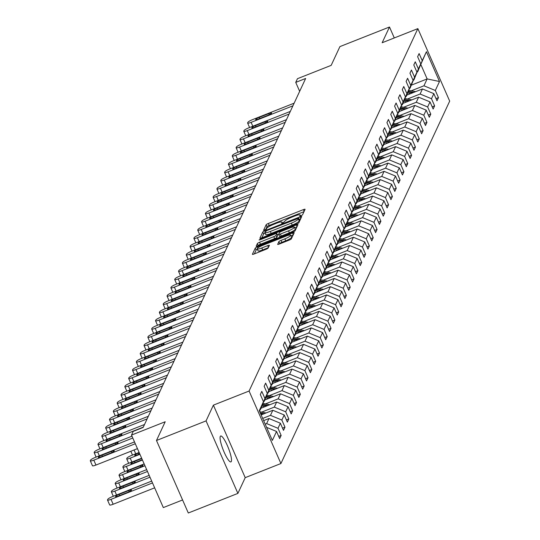 <?xml version="1.0" encoding="UTF-8"?>
<svg xmlns="http://www.w3.org/2000/svg" width="540" height="540" viewBox="0 0 540 540"><rect width="100%" height="100%" fill="white"/><g stroke="black" fill="none" stroke-linecap="round" stroke-linejoin="round"><path stroke-width="0.81" d="M300.976 215.784L302.508 214.886L305.073 209.378A2.133 0.385 -23.7 0 0 305.08 209.291A2.133 0.385 -23.7 0 0 303.365 209.628L268.326 223.486A2.133 0.385 -23.7 0 0 266.139 224.775L263.567 230.344L266.294 229.203L266.632 228.494A6.831 1.235 -23.7 0 1 273.632 224.37L276.554 223.216A6.831 1.235 -23.7 0 1 282.035 222.129A6.831 1.235 -23.7 0 1 282.008 222.406L281.671 223.182L282.872 222.946L284.735 221.333A6.831 1.235 -23.7 0 1 291.735 217.208L294.658 216.054A6.831 1.235 -23.7 0 1 300.139 214.967A6.831 1.235 -23.7 0 1 300.112 215.251L299.774 216.027L300.976 215.784M231.289 461.498A13.925 2.754 68.4 0 0 227.86 446.749A13.925 2.754 68.4 0 0 220.664 436.003A13.925 2.754 68.4 0 0 220.279 436.415A13.925 2.754 68.4 0 0 223.709 451.157A13.925 2.754 68.4 0 0 230.911 461.902A13.925 2.754 68.4 0 0 231.289 461.498M277.621 244.276A2.133 0.385 -23.7 0 0 277.614 244.364A2.133 0.385 -23.7 0 0 279.329 244.026L289.156 240.138A2.133 0.385 -23.7 0 0 291.344 238.849L294.199 232.733A2.133 0.385 -23.7 0 0 294.206 232.639A2.133 0.385 -23.7 0 0 292.491 232.983L257.452 246.841A2.133 0.385 -23.7 0 0 255.258 248.13L252.41 254.246A2.133 0.385 -23.7 0 0 252.403 254.333A2.133 0.385 -23.7 0 0 254.117 253.996L265.99 249.298A2.133 0.385 -23.7 0 0 268.178 248.009L269.399 245.39A2.133 0.385 -23.7 0 0 269.406 245.302A2.133 0.385 -23.7 0 0 267.692 245.646L261.806 247.975A5.711 1.033 -23.7 0 1 257.222 248.879A5.711 1.033 -23.7 0 1 263.095 245.201L286.166 236.075A5.711 1.033 -23.7 0 1 290.75 235.163A5.711 1.033 -23.7 0 1 284.877 238.849L281.029 240.368A2.133 0.385 -23.7 0 0 278.843 241.657L277.682 244.418M394.295 37.942L389.488 27L339.91 46.609L331.175 65.36L297.459 78.692L295.738 82.391L305.654 78.469L143.134 427.464L133.218 431.386L131.497 435.085L163.323 507.587L182.581 499.966M206.064 420.889L237.89 493.391L245.214 477.65L213.388 405.149L206.064 420.889L156.478 440.498L165.213 421.747L131.497 435.085M213.388 405.149L249.089 391.034L417.859 28.62L449.685 101.122L280.915 463.536L249.089 391.034M389.488 27L382.165 42.741L417.859 28.62M296.669 224.012A2.133 0.385 -23.7 0 0 298.856 222.723L301.705 216.607A2.133 0.385 -23.7 0 0 301.712 216.52A2.133 0.385 -23.7 0 0 299.997 216.857L264.958 230.715A2.133 0.385 -23.7 0 0 262.771 232.004L259.922 238.12A2.133 0.385 -23.7 0 0 259.909 238.214A2.133 0.385 -23.7 0 0 261.623 237.87L296.669 224.012M297.952 224.667L295.103 230.789A2.133 0.385 -23.7 0 1 292.91 232.072L257.87 245.929A2.133 0.385 -23.7 0 1 256.156 246.274A2.133 0.385 -23.7 0 1 256.169 246.186L257.384 243.567A2.133 0.385 -23.7 0 1 259.571 242.278L273.787 236.655A2.133 0.385 -23.7 0 0 275.974 235.373L276.784 233.631A2.133 0.385 -23.7 0 0 276.791 233.543A2.133 0.385 -23.7 0 0 275.076 233.881L260.28 239.733L259.079 239.976L260.618 239.011L296.244 224.924A2.133 0.385 -23.7 0 1 297.959 224.579A2.133 0.385 -23.7 0 1 297.952 224.667M237.89 493.391L188.305 513L156.478 440.498M278.707 436.401L281.151 435.436L278.006 428.288L280.368 423.218L283.507 430.367L284.985 427.201L281.846 420.046L284.209 414.976L287.348 422.125L288.819 418.959L285.68 411.804L288.043 406.735L291.182 413.89L292.66 410.717L289.521 403.569L291.884 398.5L295.022 405.648L296.494 402.482L293.355 395.327L295.718 390.258L298.856 397.413L300.334 394.24L297.196 387.092L299.551 382.023L302.697 389.171L304.169 386.006L301.03 378.851L303.392 373.781L306.531 380.936L308.009 377.764L304.864 370.609L307.226 365.539L310.365 372.695L311.843 369.522L308.704 362.374L311.067 357.305L314.206 364.453L315.677 361.287L312.538 354.132L314.901 349.063L318.04 356.218L319.518 353.045L316.379 345.897L318.735 340.828L321.881 347.976L323.352 344.81L320.213 337.655L322.576 332.586L325.715 339.741L327.193 336.569L324.054 329.413L326.41 324.344L329.549 331.499L331.027 328.327L327.888 321.179L330.25 316.109L333.389 323.257L334.861 320.092L331.722 312.937L334.085 307.868L337.223 315.023L338.702 311.85L335.563 304.702L337.925 299.632L341.064 306.781L342.536 303.615L339.397 296.46L341.759 291.391L344.898 298.546L346.376 295.373L343.238 288.218L345.593 283.149L348.739 290.304L350.21 287.132L347.072 279.983L349.434 274.914L352.573 282.062L354.051 278.897L350.906 271.742L353.268 266.672L356.407 273.827L357.885 270.655L354.746 263.507L357.109 258.437L360.248 265.586L361.719 262.42L358.58 255.265L360.943 250.196L364.082 257.351L365.56 254.178L362.421 247.03L364.784 241.954L367.922 249.109L369.394 245.943L366.255 238.788L368.618 233.719L371.756 240.867L373.235 237.701L370.096 230.546L372.452 225.477L375.59 232.632L377.069 229.46L373.93 222.311L376.292 217.242L379.431 224.39L380.909 221.225L377.764 214.07L380.126 209L383.265 216.155L384.743 212.983L381.605 205.835L383.967 200.759L387.106 207.913L388.577 204.748L385.439 197.593L387.801 192.524L390.94 199.672L392.418 196.506L389.279 189.351L391.635 184.282L394.781 191.437L396.252 188.264L393.113 181.116L395.476 176.047L398.615 183.195L400.093 180.029L396.947 172.874L399.31 167.805L402.449 174.96L403.927 171.788L400.788 164.639L403.151 159.563L406.289 166.718L407.761 163.553L404.622 156.398L406.985 151.328L410.123 158.477L411.601 155.311L408.463 148.156L410.825 143.087L413.964 150.242L415.436 147.069L412.297 139.921L414.659 134.852L417.798 142L419.276 138.834L416.138 131.679L418.493 126.61L421.639 133.765L423.11 130.592L419.971 123.444L422.334 118.368L425.473 125.523L426.951 122.357L423.806 115.202L426.168 110.133L429.307 117.281L430.785 114.116L427.646 106.961L430.009 101.891L433.148 109.046L434.619 105.874L431.48 98.725L433.843 93.656L436.982 100.805L438.46 97.639L435.321 90.484L439.499 81.506L426.425 51.719L417.542 71.759M281.151 435.436L279.673 438.608L276.534 431.453L272.349 440.431L259.274 410.65L263.459 401.672L260.321 394.517L261.792 391.351L264.938 398.5L267.293 393.431L264.154 386.276L265.633 383.11L268.772 390.265L271.134 385.189L267.995 378.041L269.467 374.868L272.606 382.023L274.968 376.954L271.829 369.799L273.308 366.633L276.446 373.781L278.809 368.712L275.663 361.564L277.142 358.391L280.28 365.546L282.643 360.477L279.504 353.322L280.976 350.156L284.121 357.305L286.477 352.235L283.338 345.08L284.816 341.915L287.955 349.07L290.318 343.994L287.179 336.845L288.65 333.673L291.789 340.828L294.151 335.759L291.013 328.603L292.491 325.438L295.63 332.586L297.992 327.517L294.853 320.369L296.325 317.196L299.464 324.351L301.826 319.282L298.688 312.127L300.166 308.961L303.305 316.109L305.667 311.04L302.522 303.885L304 300.719L307.139 307.874L309.501 302.798L306.362 295.65L307.834 292.478L310.979 299.632L313.335 294.563L310.196 287.408L311.675 284.243L314.813 291.391L317.176 286.322L314.037 279.173L315.509 276.001L318.647 283.156L321.01 278.087L317.871 270.932L319.349 267.766L322.488 274.914L324.851 269.845L321.705 262.69L323.183 259.524L326.322 266.679L328.685 261.603L325.546 254.455L327.024 251.282L330.163 258.437L332.519 253.368L329.38 246.213L330.858 243.047L333.997 250.196L336.359 245.126L333.221 237.978L334.692 234.806L337.831 241.96L340.193 236.891L337.055 229.736L338.533 226.571L341.672 233.719L344.034 228.65L340.895 221.495L342.367 218.329L345.506 225.484L347.868 220.408L344.729 213.26L346.207 210.087L349.346 217.242L351.709 212.173L348.563 205.018L350.042 201.852L353.18 209L355.543 203.931L352.404 196.783L353.876 193.61L357.021 200.765L359.377 195.696L356.238 188.541L357.716 185.375L360.855 192.524L363.218 187.454L360.079 180.299L361.55 177.134L364.689 184.288L367.052 179.213L363.913 172.064L365.391 168.892L368.53 176.047L370.892 170.978L367.754 163.822L369.225 160.657L372.364 167.805L374.726 162.736L371.588 155.588L373.066 152.415L376.205 159.57L378.56 154.501L375.421 147.346L376.9 144.18L380.038 151.328L382.401 146.259L379.262 139.104L380.734 135.938L383.879 143.093L386.235 138.017L383.096 130.869L384.575 127.697L387.713 134.852L390.076 129.782L386.937 122.627L388.409 119.462L391.547 126.61L393.91 121.541L390.771 114.392L392.249 111.22L395.388 118.375L397.751 113.306L394.605 106.15L396.083 102.985L399.222 110.133L401.585 105.064L398.446 97.909L399.917 94.743L403.063 101.898L405.419 96.822L402.28 89.674L403.758 86.501L406.897 93.656L409.259 88.587L406.12 81.432L407.592 78.266L410.731 85.415L413.093 80.345L409.955 73.197L411.433 70.025L414.572 77.18L416.934 72.11L413.795 64.955L415.267 61.79L418.406 68.938L420.768 63.869L417.629 56.72L419.108 53.548L422.246 60.703L426.425 51.719M263.655 420.626L268.994 418.514L266.632 423.583L265.207 424.15M260.226 409.563L267.293 393.431M266.632 423.583L278.006 428.288M268.994 418.514L280.368 423.218M264.938 398.5L260.442 409.475M261.144 414.896L272.835 410.279L270.473 415.348L262.69 418.426M264.067 401.321L271.134 385.189M270.473 415.348L281.846 420.046M272.835 410.279L284.209 414.976M268.772 390.265L264.276 401.24M261.023 408.226L276.669 402.037L274.307 407.106L261.644 412.115M267.901 393.08L274.968 376.954M274.307 407.106L285.68 411.804M276.669 402.037L288.043 406.735M272.606 382.023L268.117 392.999M264.863 399.985L280.51 393.795L278.147 398.864L265.478 403.88M271.742 384.845L278.809 368.712M278.147 398.864L289.521 403.569M280.51 393.795L291.884 398.5M276.446 373.781L271.951 384.757M268.697 391.743L284.344 385.56L281.981 390.629L269.318 395.638M275.576 376.603L282.643 360.477M281.981 390.629L293.355 395.327M284.344 385.56L295.718 390.258M280.28 365.546L275.791 376.522M272.538 383.508L288.178 377.318L285.822 382.388L273.152 387.396M279.41 368.368L286.477 352.235M285.822 382.388L297.196 387.092M288.178 377.318L299.551 382.023M284.121 357.305L279.625 368.28M276.372 375.266L292.019 369.083L289.656 374.152L276.993 379.161M283.25 360.126L290.318 343.994M289.656 374.152L301.03 378.851M292.019 369.083L303.392 373.781M287.955 349.07L283.459 360.045M280.206 367.031L295.853 360.842L293.49 365.911L280.827 370.919M287.084 351.884L294.151 335.759M293.49 365.911L304.864 370.609M295.853 360.842L307.226 365.539M291.789 340.828L287.3 351.803M284.047 358.789L299.693 352.6L297.331 357.669L284.668 362.684M290.925 343.649L297.992 327.517M297.331 357.669L308.704 362.374M299.693 352.6L311.067 357.305M295.63 332.586L291.134 343.562M287.881 350.548L303.527 344.365L301.165 349.434L288.502 354.443M294.759 335.408L301.826 319.282M301.165 349.434L312.538 354.132M303.527 344.365L314.901 349.063M299.464 324.351L294.975 335.327M291.722 342.313L307.361 336.123L305.006 341.192L292.336 346.201M298.6 327.173L305.667 311.04M305.006 341.192L316.379 345.897M307.361 336.123L318.735 340.828M303.305 316.109L298.809 327.085M295.556 334.071L311.202 327.888L308.84 332.957L296.176 337.966M302.434 318.931L309.501 302.798M308.84 332.957L320.213 337.655M311.202 327.888L322.576 332.586M307.139 307.874L302.65 318.85M299.396 325.836L315.036 319.646L312.68 324.716L300.01 329.724M306.268 310.689L313.335 294.563M312.68 324.716L324.054 329.413M315.036 319.646L326.41 324.344M310.979 299.632L306.484 310.608M303.23 317.594L318.877 311.404L316.514 316.474L303.851 321.489M310.109 302.454L317.176 286.322M316.514 316.474L327.888 321.179M318.877 311.404L330.25 316.109M314.813 291.391L310.318 302.366M307.064 309.353L322.711 303.17L320.348 308.239L307.685 313.247M313.943 294.212L321.01 278.087M320.348 308.239L331.722 312.937M322.711 303.17L334.085 307.868M318.647 283.156L314.159 294.131M310.905 301.118L326.551 294.928L324.189 299.997L311.519 305.006M317.783 285.977L324.851 269.845M324.189 299.997L335.563 304.702M326.551 294.928L337.925 299.632M322.488 274.914L317.993 285.89M314.739 292.876L330.386 286.693L328.023 291.762L315.36 296.771M321.617 277.736L328.685 261.603M328.023 291.762L339.397 296.46M330.386 286.693L341.759 291.391M326.322 266.679L321.833 277.654M318.58 284.641L334.22 278.451L331.864 283.52L319.194 288.529M325.458 269.494L332.519 253.368M331.864 283.52L343.238 288.218M334.22 278.451L345.593 283.149M330.163 258.437L325.667 269.413M322.414 276.399L338.06 270.209L335.698 275.285L323.035 280.294M329.292 261.259L336.359 245.126M335.698 275.285L347.072 279.983M338.06 270.209L349.434 274.914M333.997 250.196L329.508 261.171M326.255 268.157L341.894 261.974L339.532 267.043L326.869 272.052M333.126 253.017L340.193 236.891M339.532 267.043L350.906 271.742M341.894 261.974L353.268 266.672M337.831 241.96L333.342 252.936M330.089 259.922L345.735 253.732L343.373 258.802L330.71 263.81M336.967 244.782L344.034 228.65M343.373 258.802L354.746 263.507M345.735 253.732L357.109 258.437M341.672 233.719L337.176 244.694M333.923 251.681L349.569 245.498L347.207 250.567L334.544 255.575M340.801 236.54L347.868 220.408M347.207 250.567L358.58 255.265M349.569 245.498L360.943 250.196M345.506 225.484L341.017 236.459M337.763 243.446L353.403 237.256L351.047 242.325L338.378 247.334M344.642 228.299L351.709 212.173M351.047 242.325L362.421 247.03M353.403 237.256L364.784 241.954M349.346 217.242L344.851 228.218M341.597 235.204L357.244 229.014L354.881 234.09L342.218 239.099M348.476 220.064L355.543 203.931M354.881 234.09L366.255 238.788M357.244 229.014L368.618 233.719M353.18 209L348.692 219.976M345.438 226.962L361.078 220.779L358.722 225.848L346.052 230.857M352.31 211.822L359.377 195.696M358.722 225.848L370.096 230.546M361.078 220.779L372.452 225.477M357.021 200.765L352.526 211.741M349.272 218.727L364.919 212.537L362.556 217.607L349.893 222.615M356.15 203.587L363.218 187.454M362.556 217.607L373.93 222.311M364.919 212.537L376.292 217.242M360.855 192.524L356.36 203.499M353.106 210.485L368.752 204.302L366.39 209.372L353.727 214.38M359.984 195.345L367.052 179.213M366.39 209.372L377.764 214.07M368.752 204.302L380.126 209M364.689 184.288L360.2 195.264M356.947 202.25L372.593 196.06L370.231 201.13L357.561 206.138M363.825 187.103L370.892 170.978M370.231 201.13L381.605 205.835M372.593 196.06L383.967 200.759M368.53 176.047L364.034 187.022M360.781 194.009L376.427 187.819L374.065 192.895L361.402 197.903M367.659 178.868L374.726 162.736M374.065 192.895L385.439 197.593M376.427 187.819L387.801 192.524M372.364 167.805L367.875 178.781M364.621 185.767L380.261 179.584L377.906 184.653L365.236 189.662M371.5 170.627L378.56 154.501M377.906 184.653L389.279 189.351M380.261 179.584L391.635 184.282M376.205 159.57L371.709 170.546M368.456 177.532L384.102 171.342L381.74 176.411L369.077 181.42M375.334 162.392L382.401 146.259M381.74 176.411L393.113 181.116M384.102 171.342L395.476 176.047M380.038 151.328L375.55 162.304M372.296 169.29L387.936 163.107L385.574 168.176L372.911 173.185M379.168 154.15L386.235 138.017M385.574 168.176L396.947 172.874M387.936 163.107L399.31 167.805M383.879 143.093L379.384 154.069M376.13 161.055L391.777 154.865L389.414 159.935L376.751 164.943M383.008 145.908L390.076 129.782M389.414 159.935L400.788 164.639M391.777 154.865L403.151 159.563M387.713 134.852L383.218 145.827M379.964 152.813L395.611 146.624L393.248 151.7L380.585 156.708M386.843 137.673L393.91 121.541M393.248 151.7L404.622 156.398M395.611 146.624L406.985 151.328M391.547 126.61L387.058 137.585M383.805 144.572L399.452 138.389L397.089 143.458L384.419 148.466M390.683 129.431L397.751 113.306M397.089 143.458L408.463 148.156M399.452 138.389L410.825 143.087M395.388 118.375L390.893 129.35M387.639 136.337L403.286 130.147L400.923 135.216L388.26 140.225M394.517 121.196L401.585 105.064M400.923 135.216L412.297 139.921M403.286 130.147L414.659 134.852M399.222 110.133L394.733 121.109M391.48 128.095L407.12 121.912L404.764 126.981L392.094 131.989M398.351 112.955L405.419 96.822M404.764 126.981L416.138 131.679M407.12 121.912L418.493 126.61M403.063 101.898L398.567 112.874M395.314 119.86L410.96 113.67L408.598 118.739L395.935 123.748M402.192 104.719L409.259 88.587M408.598 118.739L419.971 123.444M410.96 113.67L422.334 118.368M406.897 93.656L402.401 104.632M399.148 111.618L414.794 105.428L412.432 110.504L399.769 115.513M406.026 96.478L413.093 80.345M412.432 110.504L423.806 115.202M414.794 105.428L426.168 110.133M410.731 85.415L406.242 96.39M402.988 103.376L418.635 97.193L416.273 102.263L403.61 107.271M409.867 88.236L416.934 72.11M416.273 102.263L427.646 106.961M418.635 97.193L430.009 101.891M414.572 77.18L410.076 88.155M406.823 95.141L422.469 88.952L420.107 94.021L407.444 99.029M413.701 80.001L420.768 63.869M420.107 94.021L431.48 98.725M422.469 88.952L433.843 93.656M418.406 68.938L413.917 79.913M411.5 85.104L427.14 78.921L423.947 85.786L411.277 90.794M423.947 85.786L435.321 90.484M420.95 64.807L427.14 78.921L439.499 81.506M422.246 60.703L417.751 71.678M245.214 477.65L280.915 463.536M295.738 82.391L299.666 91.334M266.612 427.356L276.534 431.453M263.459 401.672L259.538 411.244M436.016 98.604L438.46 97.639M432.182 106.839L434.619 105.874M428.342 115.081L430.785 114.116M424.507 123.323L426.951 122.357M420.667 131.558L423.11 130.592M416.833 139.799L419.276 138.834M412.992 148.034L415.436 147.069M409.158 156.276L411.601 155.311M405.324 164.518L407.761 163.553M401.483 172.753L403.927 171.788M397.649 180.995L400.093 180.029M393.808 189.23L396.252 188.264M389.975 197.471L392.418 196.506M386.134 205.713L388.577 204.748M382.3 213.948L384.743 212.983M378.466 222.19L380.909 221.225M374.625 230.425L377.069 229.46M370.791 238.667L373.235 237.701M366.95 246.908L369.394 245.943M363.116 255.143L365.56 254.178M359.282 263.385L361.719 262.42M355.442 271.62L357.885 270.655M351.608 279.862L354.051 278.897M347.767 288.103L350.21 287.132M343.933 296.339L346.376 295.373M340.092 304.58L342.536 303.615M336.258 312.815L338.702 311.85M332.424 321.057L334.861 320.092M328.583 329.299L331.027 328.327M324.749 337.534L327.193 336.569M320.909 345.776L323.352 344.81M317.075 354.011L319.518 353.045M313.24 362.252L315.677 361.287M309.4 370.494L311.843 369.522M305.566 378.729L308.009 377.764M301.725 386.971L304.169 386.006M297.891 395.206L300.334 394.24M294.05 403.448L296.494 402.482M290.216 411.689L292.66 410.717M286.382 419.924L288.819 418.959M282.541 428.166L284.985 427.201M304 211.673L269.183 225.443A2.133 0.385 -23.7 0 0 266.996 226.732L265.606 229.716M265.059 233.01A2.133 0.385 -23.7 0 0 263.628 233.969L261.853 237.782M300.632 218.909L299.268 219.449M298.715 218.255L266.76 230.594L264.877 232.247A6.831 1.235 -23.7 0 0 264.85 232.531A6.831 1.235 -23.7 0 0 270.338 231.444L291.364 223.128A6.831 1.235 -23.7 0 0 298.363 219.011L298.715 218.255L299.531 220.118M265.741 234.212A6.831 1.235 -23.7 0 0 265.714 234.495A6.831 1.235 -23.7 0 0 271.195 233.401L270.338 231.444M299.572 220.212L299.221 220.968A6.831 1.235 -23.7 0 1 292.221 225.092L271.195 233.401M258.1 245.842L257.384 243.567M277.58 235.454A2.133 0.385 -23.7 0 1 277.648 235.501A2.133 0.385 -23.7 0 1 277.641 235.595L276.831 237.33A2.133 0.385 -23.7 0 1 274.644 238.619L260.435 244.235A2.133 0.385 -23.7 0 0 258.248 245.525M277.303 234.711L278.775 234.131M294.712 227.826L296.879 226.969M288.529 230.823A5.711 1.033 -23.7 0 0 294.408 227.144A5.711 1.033 -23.7 0 0 289.825 228.049L281.698 231.269A2.133 0.385 -23.7 0 0 279.504 232.558L278.701 234.293A2.133 0.385 -23.7 0 0 278.687 234.38A2.133 0.385 -23.7 0 0 280.402 234.043L288.529 230.823L289.393 232.787A5.711 1.033 -23.7 0 0 295.265 229.102L294.408 227.144M278.762 234.434L279.558 236.25A2.133 0.385 -23.7 0 0 279.551 236.338A2.133 0.385 -23.7 0 0 281.266 236L280.402 234.043M289.393 232.787L281.266 236M290.75 235.163L291.613 237.128A5.711 1.033 -23.7 0 1 285.734 240.806L281.887 242.325A2.133 0.385 -23.7 0 0 279.7 243.614L279.551 243.931M257.222 248.879L258.079 250.844A5.711 1.033 -23.7 0 0 262.663 249.932L261.806 247.975M268.326 247.691L262.663 249.932M257.371 249.224A2.133 0.385 -23.7 0 0 256.122 250.088L254.347 253.901M293.125 235.028L291.053 235.852M415.625 91.658A5.764 5.555 -155 0 0 415.274 91.577L409.003 90.342M410.778 93.575L407.822 92.995M413.795 92.381L408.584 91.361M408.294 91.989L412.627 92.846M292.916 105.82L251.114 122.357A4.354 0.783 -23.7 0 1 247.624 123.046A4.354 0.783 -23.7 0 1 247.637 122.87L247.887 122.337A4.354 0.783 -23.7 0 1 252.342 119.711L294.145 103.181M258.478 119.056A3.483 0.628 156.3 0 1 255.683 119.61A3.483 0.628 156.3 0 1 259.261 117.362L268.785 113.603A3.483 0.628 156.3 0 1 271.579 113.049A3.483 0.628 156.3 0 1 267.995 115.29L258.478 119.056M411.791 99.9A5.764 5.555 -155 0 0 411.433 99.819L405.169 98.584M406.944 101.817L403.988 101.237M409.961 100.622L404.75 99.596M404.453 100.231L408.794 101.081M407.95 108.135A5.764 5.555 -155 0 0 407.599 108.054L401.328 106.826M403.103 110.052L400.147 109.472M406.12 108.864L400.91 107.838M400.619 108.472L404.953 109.323M289.082 114.061L247.28 130.592A4.354 0.783 -23.7 0 1 243.783 131.288A4.354 0.783 -23.7 0 1 243.803 131.105L244.053 130.579A4.354 0.783 -23.7 0 1 248.508 127.953L290.311 111.422M254.637 127.292A3.483 0.628 156.3 0 1 251.843 127.852A3.483 0.628 156.3 0 1 255.427 125.604L264.944 121.838A3.483 0.628 156.3 0 1 267.739 121.284A3.483 0.628 156.3 0 1 264.161 123.532L254.637 127.292M285.242 122.303L243.439 138.834A4.354 0.783 -23.7 0 1 239.949 139.523A4.354 0.783 -23.7 0 1 239.969 139.347L240.212 138.814A4.354 0.783 -23.7 0 1 244.674 136.195L286.47 119.657M250.803 135.533A3.483 0.628 156.3 0 1 248.009 136.087A3.483 0.628 156.3 0 1 251.593 133.846L261.11 130.079A3.483 0.628 156.3 0 1 263.905 129.526A3.483 0.628 156.3 0 1 260.321 131.767L250.803 135.533M404.116 116.377A5.764 5.555 -155 0 0 403.758 116.296L397.494 115.061M399.269 118.294L396.313 117.713M402.287 117.099L397.076 116.073M396.779 116.708L401.119 117.565M400.282 124.619A5.764 5.555 -155 0 0 399.924 124.538L393.653 123.302M395.429 126.536L392.479 125.955M398.446 125.341L393.242 124.315M392.945 124.949L397.278 125.8M396.441 132.853A5.764 5.555 -155 0 0 396.09 132.773L389.819 131.537M391.595 134.77L388.638 134.19M394.612 133.576L389.401 132.556M389.104 133.184L393.444 134.042M281.408 130.538L239.605 147.069A4.354 0.783 -23.7 0 1 236.115 147.764A4.354 0.783 -23.7 0 1 236.129 147.582L236.378 147.056A4.354 0.783 -23.7 0 1 240.833 144.43L282.636 127.899M246.969 143.775A3.483 0.628 156.3 0 1 244.175 144.328A3.483 0.628 156.3 0 1 247.752 142.081L257.269 138.314A3.483 0.628 156.3 0 1 260.064 137.761A3.483 0.628 156.3 0 1 256.487 140.008L246.969 143.775M277.567 138.78L235.771 155.311A4.354 0.783 -23.7 0 1 232.274 156.006A4.354 0.783 -23.7 0 1 232.294 155.824L232.538 155.297A4.354 0.783 -23.7 0 1 236.999 152.672L278.802 136.141M243.128 152.01A3.483 0.628 156.3 0 1 240.334 152.564A3.483 0.628 156.3 0 1 243.918 150.322L253.435 146.556A3.483 0.628 156.3 0 1 256.23 146.003A3.483 0.628 156.3 0 1 252.646 148.244L243.128 152.01M273.733 147.015L231.93 163.553A4.354 0.783 -23.7 0 1 228.44 164.241A4.354 0.783 -23.7 0 1 228.454 164.059L228.704 163.532A4.354 0.783 -23.7 0 1 233.159 160.906L274.961 144.376M239.294 160.252A3.483 0.628 156.3 0 1 236.5 160.805A3.483 0.628 156.3 0 1 240.077 158.558L249.601 154.798A3.483 0.628 156.3 0 1 252.396 154.244A3.483 0.628 156.3 0 1 248.812 156.485L239.294 160.252M392.607 141.095A5.764 5.555 -155 0 0 392.249 141.014L385.979 139.779M387.754 143.012L384.804 142.432M390.778 141.817L385.567 140.792M385.27 141.426L389.603 142.276M269.899 155.257L228.096 171.788A4.354 0.783 -23.7 0 1 224.6 172.483A4.354 0.783 -23.7 0 1 224.62 172.3L224.863 171.774A4.354 0.783 -23.7 0 1 229.325 169.148L271.127 152.618M235.454 168.487A3.483 0.628 156.3 0 1 232.659 169.047A3.483 0.628 156.3 0 1 236.243 166.799L245.761 163.033A3.483 0.628 156.3 0 1 248.555 162.479A3.483 0.628 156.3 0 1 244.978 164.727L235.454 168.487M388.766 149.33A5.764 5.555 -155 0 0 388.415 149.249L382.144 148.021M383.92 151.247L380.963 150.667M386.937 150.059L381.726 149.033M381.436 149.668L385.769 150.518M266.058 163.499L224.255 180.029A4.354 0.783 -23.7 0 1 220.766 180.718A4.354 0.783 -23.7 0 1 220.786 180.542L221.029 180.009A4.354 0.783 -23.7 0 1 225.491 177.39L267.287 160.853M231.62 176.728A3.483 0.628 156.3 0 1 228.825 177.282A3.483 0.628 156.3 0 1 232.403 175.041L241.927 171.275A3.483 0.628 156.3 0 1 244.721 170.721A3.483 0.628 156.3 0 1 241.137 172.962L231.62 176.728M384.932 157.572A5.764 5.555 -155 0 0 384.575 157.491L378.311 156.256M380.086 159.489L377.129 158.909M383.103 158.294L377.892 157.268M377.595 157.903L381.935 158.76M262.224 171.733L220.421 188.264A4.354 0.783 -23.7 0 1 216.925 188.96A4.354 0.783 -23.7 0 1 216.945 188.777L217.195 188.251A4.354 0.783 -23.7 0 1 221.65 185.625L263.453 169.094M227.779 184.97A3.483 0.628 156.3 0 1 224.991 185.524A3.483 0.628 156.3 0 1 228.569 183.276L238.086 179.51A3.483 0.628 156.3 0 1 240.881 178.956A3.483 0.628 156.3 0 1 237.303 181.204L227.779 184.97M381.092 165.814A5.764 5.555 -155 0 0 380.74 165.733L374.47 164.498M376.245 167.731L373.288 167.15M379.262 166.536L374.051 165.51M373.761 166.144L378.095 166.995M258.383 179.975L216.581 196.506A4.354 0.783 -23.7 0 1 213.091 197.201A4.354 0.783 -23.7 0 1 213.111 197.019L213.354 196.493A4.354 0.783 -23.7 0 1 217.816 193.867L259.619 177.336M223.945 193.205A3.483 0.628 156.3 0 1 221.15 193.759A3.483 0.628 156.3 0 1 224.735 191.518L234.252 187.751A3.483 0.628 156.3 0 1 237.047 187.198A3.483 0.628 156.3 0 1 233.462 189.439L223.945 193.205M377.257 174.049A5.764 5.555 -155 0 0 376.906 173.968L370.636 172.733M372.411 175.966L369.455 175.385M375.428 174.771L370.217 173.752M369.92 174.38L374.261 175.237M254.549 188.21L212.747 204.748A4.354 0.783 -23.7 0 1 209.257 205.436A4.354 0.783 -23.7 0 1 209.27 205.254L209.52 204.728A4.354 0.783 -23.7 0 1 213.975 202.102L255.778 185.571M220.111 201.447A3.483 0.628 156.3 0 1 217.316 202.001A3.483 0.628 156.3 0 1 220.894 199.753L230.418 195.993A3.483 0.628 156.3 0 1 233.206 195.44A3.483 0.628 156.3 0 1 229.628 197.681L220.111 201.447M373.424 182.291A5.764 5.555 -155 0 0 373.066 182.21L366.795 180.974M368.57 184.208L365.62 183.627M371.588 183.013L366.383 181.987M366.086 182.621L370.42 183.472M250.715 196.452L208.913 212.983A4.354 0.783 -23.7 0 1 205.416 213.678A4.354 0.783 -23.7 0 1 205.436 213.496L205.679 212.969A4.354 0.783 -23.7 0 1 210.141 210.344L251.944 193.813M216.27 209.682A3.483 0.628 156.3 0 1 213.476 210.242A3.483 0.628 156.3 0 1 217.06 207.995L226.577 204.228A3.483 0.628 156.3 0 1 229.372 203.675A3.483 0.628 156.3 0 1 225.794 205.922L216.27 209.682M369.583 190.525A5.764 5.555 -155 0 0 369.232 190.445L362.961 189.216M364.736 192.443L361.78 191.862M367.754 191.255L362.543 190.228M362.245 190.863L366.586 191.714M246.875 204.694L205.072 221.225A4.354 0.783 -23.7 0 1 201.582 221.913A4.354 0.783 -23.7 0 1 201.596 221.738L201.845 221.204A4.354 0.783 -23.7 0 1 206.3 218.585L248.103 202.048M212.436 217.924A3.483 0.628 156.3 0 1 209.642 218.477A3.483 0.628 156.3 0 1 213.219 216.236L222.743 212.47A3.483 0.628 156.3 0 1 225.538 211.916A3.483 0.628 156.3 0 1 221.954 214.157L212.436 217.924M365.749 198.767A5.764 5.555 -155 0 0 365.391 198.686L359.127 197.451M360.902 200.684L357.946 200.104M363.92 199.49L358.709 198.464M358.412 199.098L362.752 199.955M243.041 212.929L201.238 229.46A4.354 0.783 -23.7 0 1 197.741 230.155A4.354 0.783 -23.7 0 1 197.762 229.972L198.005 229.446A4.354 0.783 -23.7 0 1 202.466 226.82L244.269 210.29M208.595 226.166A3.483 0.628 156.3 0 1 205.801 226.719A3.483 0.628 156.3 0 1 209.385 224.471L218.903 220.705A3.483 0.628 156.3 0 1 221.697 220.151A3.483 0.628 156.3 0 1 218.12 222.399L208.595 226.166M361.908 207.009A5.764 5.555 -155 0 0 361.557 206.928L355.286 205.693M357.062 208.926L354.105 208.339M360.079 207.731L354.868 206.705M354.577 207.34L358.911 208.19M239.2 221.171L197.397 237.701A4.354 0.783 -23.7 0 1 193.907 238.397A4.354 0.783 -23.7 0 1 193.928 238.214L194.171 237.688A4.354 0.783 -23.7 0 1 198.632 235.062L240.428 218.531M204.761 234.401A3.483 0.628 156.3 0 1 201.967 234.954A3.483 0.628 156.3 0 1 205.551 232.713L215.069 228.947A3.483 0.628 156.3 0 1 217.863 228.393A3.483 0.628 156.3 0 1 214.279 230.634L204.761 234.401M358.074 215.244A5.764 5.555 -155 0 0 357.716 215.163L351.452 213.928M353.228 217.161L350.271 216.581M356.245 215.966L351.034 214.947M350.737 215.575L355.077 216.432M235.366 229.406L193.563 245.943A4.354 0.783 -23.7 0 1 190.073 246.632A4.354 0.783 -23.7 0 1 190.087 246.449L190.337 245.923A4.354 0.783 -23.7 0 1 194.792 243.297L236.594 226.766M200.927 242.642A3.483 0.628 156.3 0 1 198.133 243.196A3.483 0.628 156.3 0 1 201.71 240.948L211.228 237.188A3.483 0.628 156.3 0 1 214.022 236.635A3.483 0.628 156.3 0 1 210.445 238.876L200.927 242.642M354.24 223.486A5.764 5.555 -155 0 0 353.882 223.405L347.612 222.169M349.387 225.403L346.437 224.822M352.404 224.208L347.2 223.182M346.903 223.816L351.236 224.667M231.525 237.647L189.729 254.178A4.354 0.783 -23.7 0 1 186.232 254.873A4.354 0.783 -23.7 0 1 186.253 254.691L186.496 254.165A4.354 0.783 -23.7 0 1 190.958 251.539L232.76 235.008M197.087 250.877A3.483 0.628 156.3 0 1 194.292 251.438A3.483 0.628 156.3 0 1 197.876 249.19L207.394 245.423A3.483 0.628 156.3 0 1 210.188 244.87A3.483 0.628 156.3 0 1 206.604 247.118L197.087 250.877M350.399 231.721A5.764 5.555 -155 0 0 350.048 231.64L343.778 230.411M345.553 233.638L342.596 233.057M348.57 232.45L343.359 231.424M343.062 232.058L347.402 232.909M227.691 245.889L185.888 262.42A4.354 0.783 -23.7 0 1 182.399 263.108A4.354 0.783 -23.7 0 1 182.412 262.933L182.662 262.4A4.354 0.783 -23.7 0 1 187.117 259.781L228.919 243.243M193.253 259.119A3.483 0.628 156.3 0 1 190.458 259.673A3.483 0.628 156.3 0 1 194.035 257.432L203.56 253.665A3.483 0.628 156.3 0 1 206.354 253.112A3.483 0.628 156.3 0 1 202.77 255.353L193.253 259.119M346.565 239.963A5.764 5.555 -155 0 0 346.207 239.882L339.937 238.646M341.712 241.88L338.762 241.299M344.736 240.685L339.525 239.659M339.228 240.293L343.562 241.151M223.857 254.124L182.054 270.655A4.354 0.783 -23.7 0 1 178.558 271.35A4.354 0.783 -23.7 0 1 178.578 271.168L178.821 270.641A4.354 0.783 -23.7 0 1 183.283 268.016L225.085 251.485M189.412 267.361A3.483 0.628 156.3 0 1 186.617 267.914A3.483 0.628 156.3 0 1 190.201 265.666L199.719 261.9A3.483 0.628 156.3 0 1 202.513 261.347A3.483 0.628 156.3 0 1 198.936 263.594L189.412 267.361M342.725 248.204A5.764 5.555 -155 0 0 342.374 248.123L336.103 246.888M337.878 250.121L334.922 249.534M340.895 248.927L335.684 247.901M335.394 248.535L339.728 249.386M220.016 262.366L178.214 278.897A4.354 0.783 -23.7 0 1 174.724 279.592A4.354 0.783 -23.7 0 1 174.744 279.41L174.987 278.883A4.354 0.783 -23.7 0 1 179.442 276.257L221.245 259.726M185.578 275.596A3.483 0.628 156.3 0 1 182.783 276.149A3.483 0.628 156.3 0 1 186.361 273.908L195.885 270.142A3.483 0.628 156.3 0 1 198.679 269.588A3.483 0.628 156.3 0 1 195.095 271.829L185.578 275.596M338.891 256.439A5.764 5.555 -155 0 0 338.533 256.358L332.269 255.123M334.044 258.356L331.088 257.776M337.061 257.162L331.85 256.142M331.553 256.77L335.894 257.627M216.182 270.601L174.38 287.138A4.354 0.783 -23.7 0 1 170.883 287.827A4.354 0.783 -23.7 0 1 170.903 287.644L171.153 287.118A4.354 0.783 -23.7 0 1 175.608 284.492L217.411 267.962M181.737 283.838A3.483 0.628 156.3 0 1 178.943 284.391A3.483 0.628 156.3 0 1 182.527 282.143L192.044 278.384A3.483 0.628 156.3 0 1 194.839 277.83A3.483 0.628 156.3 0 1 191.261 280.071L181.737 283.838M335.05 264.681A5.764 5.555 -155 0 0 334.699 264.6L328.428 263.365M330.203 266.598L327.247 266.018M333.221 265.403L328.01 264.377M327.719 265.012L332.053 265.862M212.341 278.843L170.539 295.373A4.354 0.783 -23.7 0 1 167.049 296.069A4.354 0.783 -23.7 0 1 167.069 295.886L167.312 295.36A4.354 0.783 -23.7 0 1 171.774 292.734L213.577 276.203M177.903 292.072A3.483 0.628 156.3 0 1 175.109 292.626A3.483 0.628 156.3 0 1 178.693 290.385L188.21 286.619A3.483 0.628 156.3 0 1 191.005 286.065A3.483 0.628 156.3 0 1 187.421 288.313L177.903 292.072M331.216 272.916A5.764 5.555 -155 0 0 330.865 272.835L324.594 271.607M326.369 274.833L323.413 274.252M329.387 273.645L324.175 272.619M323.879 273.254L328.219 274.104M208.507 287.084L166.705 303.615A4.354 0.783 -23.7 0 1 163.215 304.304A4.354 0.783 -23.7 0 1 163.228 304.128L163.478 303.595A4.354 0.783 -23.7 0 1 167.933 300.976L209.736 284.438M174.069 300.314A3.483 0.628 156.3 0 1 171.275 300.868A3.483 0.628 156.3 0 1 174.852 298.627L184.376 294.86A3.483 0.628 156.3 0 1 187.164 294.307A3.483 0.628 156.3 0 1 183.587 296.548L174.069 300.314M327.382 281.158A5.764 5.555 -155 0 0 327.024 281.077L320.753 279.841M322.529 283.075L319.579 282.494M325.546 281.88L320.341 280.854M320.045 281.488L324.378 282.346M204.667 295.319L162.871 311.85A4.354 0.783 -23.7 0 1 159.374 312.545A4.354 0.783 -23.7 0 1 159.394 312.363L159.638 311.837A4.354 0.783 -23.7 0 1 164.099 309.211L205.902 292.68M170.228 308.556A3.483 0.628 156.3 0 1 167.434 309.11A3.483 0.628 156.3 0 1 171.018 306.862L180.535 303.095A3.483 0.628 156.3 0 1 183.33 302.542A3.483 0.628 156.3 0 1 179.746 304.79L170.228 308.556M323.541 289.4A5.764 5.555 -155 0 0 323.19 289.312L316.919 288.083M318.695 291.317L315.738 290.729M321.712 290.122L316.501 289.096M316.204 289.73L320.544 290.581M200.833 303.561L159.03 320.092A4.354 0.783 -23.7 0 1 155.54 320.787A4.354 0.783 -23.7 0 1 155.554 320.605L155.804 320.078A4.354 0.783 -23.7 0 1 160.258 317.453L202.061 300.922M166.394 316.791A3.483 0.628 156.3 0 1 163.6 317.345A3.483 0.628 156.3 0 1 167.177 315.103L176.701 311.337A3.483 0.628 156.3 0 1 179.496 310.784A3.483 0.628 156.3 0 1 175.912 313.025L166.394 316.791M319.707 297.635A5.764 5.555 -155 0 0 319.349 297.554L313.079 296.318M314.854 299.551L311.904 298.971M317.878 298.357L312.667 297.338M312.37 297.965L316.703 298.822M196.999 311.796L155.196 328.334A4.354 0.783 -23.7 0 1 151.7 329.022A4.354 0.783 -23.7 0 1 151.72 328.84L151.963 328.313A4.354 0.783 -23.7 0 1 156.425 325.688L198.227 309.157M162.554 325.033A3.483 0.628 156.3 0 1 159.759 325.586A3.483 0.628 156.3 0 1 163.343 323.339L172.861 319.579A3.483 0.628 156.3 0 1 175.655 319.025A3.483 0.628 156.3 0 1 172.078 321.266L162.554 325.033M315.866 305.876A5.764 5.555 -155 0 0 315.515 305.795L309.245 304.56M311.02 307.793L308.063 307.213M314.037 306.599L308.826 305.572M308.536 306.207L312.869 307.058M193.158 320.038L151.355 336.569A4.354 0.783 -23.7 0 1 147.865 337.264A4.354 0.783 -23.7 0 1 147.886 337.082L148.129 336.555A4.354 0.783 -23.7 0 1 152.591 333.929L194.387 317.399M158.72 333.268A3.483 0.628 156.3 0 1 155.925 333.821A3.483 0.628 156.3 0 1 159.503 331.58L169.027 327.814A3.483 0.628 156.3 0 1 171.821 327.26A3.483 0.628 156.3 0 1 168.237 329.508L158.72 333.268M312.032 314.111A5.764 5.555 -155 0 0 311.675 314.03L305.411 312.802M307.186 316.028L304.229 315.448M310.203 314.84L304.992 313.814M304.695 314.449L309.035 315.299M189.324 328.279L147.521 344.81A4.354 0.783 -23.7 0 1 144.025 345.499A4.354 0.783 -23.7 0 1 144.045 345.323L144.295 344.79A4.354 0.783 -23.7 0 1 148.75 342.164L190.553 325.634M154.879 341.51A3.483 0.628 156.3 0 1 152.091 342.063A3.483 0.628 156.3 0 1 155.669 339.822L165.186 336.056A3.483 0.628 156.3 0 1 167.981 335.502A3.483 0.628 156.3 0 1 164.403 337.743L154.879 341.51M308.198 322.353A5.764 5.555 -155 0 0 307.841 322.272L301.57 321.037M303.345 324.27L300.395 323.69M306.362 323.075L301.151 322.049M300.861 322.684L305.195 323.541M185.483 336.515L143.681 353.045A4.354 0.783 -23.7 0 1 140.191 353.74A4.354 0.783 -23.7 0 1 140.211 353.558L140.454 353.032A4.354 0.783 -23.7 0 1 144.916 350.406L186.719 333.875M151.045 349.751A3.483 0.628 156.3 0 1 148.25 350.305A3.483 0.628 156.3 0 1 151.835 348.057L161.352 344.291A3.483 0.628 156.3 0 1 164.147 343.737A3.483 0.628 156.3 0 1 160.562 345.985L151.045 349.751M304.358 330.588A5.764 5.555 -155 0 0 304.007 330.507L297.736 329.279M299.511 332.512L296.555 331.925M302.528 331.317L297.317 330.291M297.02 330.925L301.361 331.776M181.649 344.756L139.847 361.287A4.354 0.783 -23.7 0 1 136.357 361.982A4.354 0.783 -23.7 0 1 136.37 361.8L136.62 361.274A4.354 0.783 -23.7 0 1 141.075 358.648L182.878 342.117M147.211 357.986A3.483 0.628 156.3 0 1 144.416 358.54A3.483 0.628 156.3 0 1 147.994 356.299L157.518 352.532A3.483 0.628 156.3 0 1 160.312 351.979A3.483 0.628 156.3 0 1 156.728 354.22L147.211 357.986M300.524 338.83A5.764 5.555 -155 0 0 300.166 338.749L293.895 337.514M295.67 340.747L292.721 340.166M298.688 339.552L293.483 338.526M293.186 339.161L297.52 340.018M177.815 352.991L136.013 369.529A4.354 0.783 -23.7 0 1 132.516 370.217A4.354 0.783 -23.7 0 1 132.536 370.035L132.779 369.508A4.354 0.783 -23.7 0 1 137.241 366.883L179.044 350.352M143.37 366.228A3.483 0.628 156.3 0 1 140.576 366.781A3.483 0.628 156.3 0 1 144.16 364.534L153.677 360.774A3.483 0.628 156.3 0 1 156.472 360.221A3.483 0.628 156.3 0 1 152.894 362.462L143.37 366.228M296.683 347.072A5.764 5.555 -155 0 0 296.332 346.99L290.061 345.755M291.836 348.988L288.88 348.408M294.853 347.794L289.643 346.768M289.346 347.402L293.686 348.253M173.975 361.233L132.172 377.764A4.354 0.783 -23.7 0 1 128.682 378.459A4.354 0.783 -23.7 0 1 128.696 378.277L128.945 377.75A4.354 0.783 -23.7 0 1 133.4 375.125L175.203 358.594M139.536 374.463A3.483 0.628 156.3 0 1 136.742 375.017A3.483 0.628 156.3 0 1 140.319 372.776L149.843 369.009A3.483 0.628 156.3 0 1 152.638 368.456A3.483 0.628 156.3 0 1 149.054 370.703L139.536 374.463M292.849 355.307A5.764 5.555 -155 0 0 292.491 355.226L286.227 353.997M288.002 357.224L285.046 356.643M291.019 356.036L285.809 355.01M285.512 355.644L289.852 356.495M170.141 369.475L128.338 386.006A4.354 0.783 -23.7 0 1 124.841 386.694A4.354 0.783 -23.7 0 1 124.862 386.519L125.105 385.985A4.354 0.783 -23.7 0 1 129.566 383.36L171.369 366.829M135.695 382.705A3.483 0.628 156.3 0 1 132.901 383.258A3.483 0.628 156.3 0 1 136.485 381.017L146.003 377.251A3.483 0.628 156.3 0 1 148.797 376.697A3.483 0.628 156.3 0 1 145.22 378.938L135.695 382.705M289.008 363.548A5.764 5.555 -155 0 0 288.657 363.467L282.386 362.232M284.162 365.465L281.205 364.885M287.179 364.271L281.968 363.245M281.678 363.879L286.011 364.736M166.3 377.71L124.497 394.24A4.354 0.783 -23.7 0 1 121.007 394.936A4.354 0.783 -23.7 0 1 121.028 394.754L121.271 394.227A4.354 0.783 -23.7 0 1 125.732 391.601L167.528 375.07M131.861 390.947A3.483 0.628 156.3 0 1 129.067 391.5A3.483 0.628 156.3 0 1 132.651 389.252L142.169 385.486A3.483 0.628 156.3 0 1 144.963 384.932A3.483 0.628 156.3 0 1 141.379 387.18L131.861 390.947M285.174 371.783A5.764 5.555 -155 0 0 284.816 371.702L278.552 370.474M280.328 373.707L277.371 373.12M283.345 372.512L278.134 371.486M277.837 372.121L282.177 372.971M162.466 385.952L120.663 402.482A4.354 0.783 -23.7 0 1 117.173 403.178A4.354 0.783 -23.7 0 1 117.187 402.995L117.436 402.469A4.354 0.783 -23.7 0 1 121.892 399.843L163.694 383.312M128.027 399.182A3.483 0.628 156.3 0 1 125.233 399.735A3.483 0.628 156.3 0 1 128.81 397.494L138.328 393.728A3.483 0.628 156.3 0 1 141.122 393.174A3.483 0.628 156.3 0 1 137.545 395.415L128.027 399.182M281.34 380.025A5.764 5.555 -155 0 0 280.982 379.944L274.712 378.709M276.487 381.942L273.537 381.362M279.504 380.747L274.3 379.721M274.003 380.356L278.336 381.213M158.625 394.187L116.829 410.717A4.354 0.783 -23.7 0 1 113.333 411.413A4.354 0.783 -23.7 0 1 113.353 411.23L113.596 410.704A4.354 0.783 -23.7 0 1 118.058 408.078L159.86 391.547M124.186 407.423A3.483 0.628 156.3 0 1 121.392 407.977A3.483 0.628 156.3 0 1 124.976 405.729L134.494 401.969A3.483 0.628 156.3 0 1 137.288 401.409A3.483 0.628 156.3 0 1 133.704 403.657L124.186 407.423M277.499 388.267A5.764 5.555 -155 0 0 277.148 388.186L270.877 386.951M139.928 454.302L130.194 458.15A4.354 0.783 -23.7 0 1 126.698 458.845A4.354 0.783 -23.7 0 1 126.718 458.663L126.961 458.136A4.354 0.783 -23.7 0 1 131.423 455.51L139.124 452.466M272.653 390.184L269.696 389.603M275.67 388.989L270.459 387.963M270.162 388.598L274.502 389.448M139.266 452.797L138.341 453.161A3.483 0.628 -23.7 0 0 134.757 455.402A3.483 0.628 -23.7 0 0 137.552 454.849L139.786 453.971M154.791 402.428L112.988 418.959A4.354 0.783 -23.7 0 1 109.499 419.654A4.354 0.783 -23.7 0 1 109.512 419.472L109.762 418.945A4.354 0.783 -23.7 0 1 114.217 416.32L156.019 399.789M120.353 415.658A3.483 0.628 156.3 0 1 117.558 416.212A3.483 0.628 156.3 0 1 121.136 413.971L130.66 410.204A3.483 0.628 156.3 0 1 133.454 409.651A3.483 0.628 156.3 0 1 129.87 411.899L120.353 415.658M273.665 396.502A5.764 5.555 -155 0 0 273.308 396.421L267.037 395.192M142.445 460.026L126.353 466.391A4.354 0.783 -23.7 0 1 122.864 467.08A4.354 0.783 -23.7 0 1 122.884 466.904L123.127 466.371A4.354 0.783 -23.7 0 1 127.589 463.745L141.635 458.19M268.812 398.419L265.862 397.838M271.836 397.231L266.625 396.205M266.328 396.839L270.662 397.69M141.784 458.521L134.507 461.403A3.483 0.628 -23.7 0 0 130.923 463.644A3.483 0.628 -23.7 0 0 133.718 463.091L142.297 459.695M150.957 410.67L109.154 427.201A4.354 0.783 -23.7 0 1 105.658 427.889A4.354 0.783 -23.7 0 1 105.678 427.714L105.921 427.181A4.354 0.783 -23.7 0 1 110.383 424.555L152.186 408.024M116.512 423.9A3.483 0.628 156.3 0 1 113.717 424.454A3.483 0.628 156.3 0 1 117.302 422.213L126.819 418.446A3.483 0.628 156.3 0 1 129.614 417.893A3.483 0.628 156.3 0 1 126.036 420.134L116.512 423.9M269.825 404.744A5.764 5.555 -155 0 0 269.474 404.663L263.203 403.427M144.956 465.757L122.519 474.626A4.354 0.783 -23.7 0 1 119.03 475.322A4.354 0.783 -23.7 0 1 119.043 475.139L119.293 474.613A4.354 0.783 -23.7 0 1 123.748 471.987L144.153 463.921M264.978 406.661L262.022 406.08M267.995 405.466L262.784 404.44M262.494 405.074L266.828 405.932M129.877 471.332L139.401 467.566A3.483 0.628 -23.7 0 0 142.978 465.318A3.483 0.628 -23.7 0 0 140.184 465.871L130.667 469.638A3.483 0.628 -23.7 0 0 127.089 471.886A3.483 0.628 -23.7 0 0 129.877 471.332M147.116 418.905L105.314 435.436A4.354 0.783 -23.7 0 1 101.824 436.131A4.354 0.783 -23.7 0 1 101.844 435.949L102.087 435.422A4.354 0.783 -23.7 0 1 106.542 432.796L148.345 416.266M112.678 432.142A3.483 0.628 156.3 0 1 109.883 432.695A3.483 0.628 156.3 0 1 113.461 430.448L122.985 426.681A3.483 0.628 156.3 0 1 125.78 426.127A3.483 0.628 156.3 0 1 122.195 428.375L112.678 432.142M265.99 412.979A5.764 5.555 -155 0 0 265.633 412.898L259.76 411.743M147.474 471.481L118.685 482.868A4.354 0.783 -23.7 0 1 115.189 483.557A4.354 0.783 -23.7 0 1 115.209 483.381L115.452 482.855A4.354 0.783 -23.7 0 1 119.914 480.229L146.664 469.645M264.161 413.708L260.287 412.945M260.618 413.701L262.994 414.167M126.043 479.567L135.56 475.801A3.483 0.628 -23.7 0 0 139.144 473.56A3.483 0.628 -23.7 0 0 136.35 474.113L126.833 477.88A3.483 0.628 -23.7 0 0 123.248 480.121A3.483 0.628 -23.7 0 0 126.043 479.567M143.282 427.147L101.48 443.678A4.354 0.783 -23.7 0 1 97.983 444.373A4.354 0.783 -23.7 0 1 98.003 444.19L98.253 443.664A4.354 0.783 -23.7 0 1 102.708 441.038L144.511 424.501M108.837 440.377A3.483 0.628 156.3 0 1 106.043 440.93A3.483 0.628 156.3 0 1 109.627 438.689L119.144 434.923A3.483 0.628 156.3 0 1 121.939 434.369A3.483 0.628 156.3 0 1 118.361 436.61L108.837 440.377M149.985 477.212L114.844 491.103A4.354 0.783 -23.7 0 1 111.355 491.798A4.354 0.783 -23.7 0 1 111.368 491.616L111.618 491.089A4.354 0.783 -23.7 0 1 116.073 488.464L149.182 475.376M122.209 487.809L131.726 484.043A3.483 0.628 -23.7 0 0 135.311 481.795A3.483 0.628 -23.7 0 0 132.516 482.355L122.992 486.115A3.483 0.628 -23.7 0 0 119.414 488.363A3.483 0.628 -23.7 0 0 122.209 487.809M132.779 438.021L97.639 451.913A4.354 0.783 -23.7 0 1 94.149 452.608A4.354 0.783 -23.7 0 1 94.169 452.425L94.412 451.899A4.354 0.783 -23.7 0 1 98.874 449.273L131.976 436.185M105.003 448.619A3.483 0.628 156.3 0 1 102.209 449.172A3.483 0.628 156.3 0 1 105.793 446.924L115.31 443.165A3.483 0.628 156.3 0 1 118.105 442.604A3.483 0.628 156.3 0 1 114.52 444.852L105.003 448.619M152.503 482.936L111.011 499.345A4.354 0.783 -23.7 0 1 107.514 500.04A4.354 0.783 -23.7 0 1 107.534 499.858L107.777 499.331A4.354 0.783 -23.7 0 1 112.239 496.706L151.693 481.1M154.649 487.836L113.157 504.245A4.354 0.783 156.3 0 1 109.667 504.934A4.354 0.783 156.3 0 1 109.681 504.758M118.368 496.044L127.892 492.284A3.483 0.628 -23.7 0 0 131.47 490.037A3.483 0.628 -23.7 0 0 128.675 490.59L119.158 494.357A3.483 0.628 -23.7 0 0 115.574 496.598A3.483 0.628 -23.7 0 0 118.368 496.044M135.297 443.745L93.805 460.154A4.354 0.783 -23.7 0 1 90.315 460.85A4.354 0.783 -23.7 0 1 90.329 460.667L90.578 460.141A4.354 0.783 -23.7 0 1 95.033 457.515L134.494 441.909M92.482 465.568A4.354 0.783 156.3 0 0 92.462 465.743A4.354 0.783 156.3 0 0 95.958 465.055L137.444 448.646M101.169 456.854A3.483 0.628 156.3 0 1 98.375 457.407A3.483 0.628 156.3 0 1 101.952 455.166L111.476 451.4A3.483 0.628 156.3 0 1 114.264 450.846A3.483 0.628 156.3 0 1 110.686 453.094L101.169 456.854M300.429 215.973L300.112 215.251M282.326 223.135L282.008 222.406M266.996 226.732L266.139 224.775M269.183 225.443L268.326 223.486M304.135 211.383L303.365 209.628M263.628 233.969L262.771 232.004M265.275 231.437L264.958 230.715M300.767 218.612L299.997 216.857M292.221 225.092L291.364 223.128M299.221 220.968L298.363 219.011M260.435 244.235L259.571 242.278M274.644 238.619L273.787 236.655M276.831 237.33L275.974 235.373M277.641 235.595L276.784 233.631M260.84 239.517L260.618 239.011M297.014 226.679L296.244 224.924M279.7 243.614L278.843 241.657M281.887 242.325L281.029 240.368M285.734 240.806L284.877 238.849M268.468 247.401L267.692 245.646M256.122 250.088L255.258 248.13M257.924 247.928L257.452 246.841M293.26 234.738L292.491 232.983M252.821 126.245L251.114 122.357M259.261 117.362L259.781 118.544M268.785 113.603L269.278 114.73M248.987 134.487L247.28 130.592M255.427 125.604L255.94 126.779M264.944 121.838L265.444 122.965M245.147 142.722L243.439 138.834M251.593 133.846L252.106 135.02M261.11 130.079L261.603 131.207M241.313 150.964L239.605 147.069M247.752 142.081L248.272 143.255M257.269 138.314L257.769 139.448M237.478 159.206L235.771 155.311M243.918 150.322L244.431 151.497M253.435 146.556L253.928 147.683M233.638 167.441L231.93 163.553M240.077 158.558L240.597 159.739M249.601 154.798L250.094 155.925M229.804 175.682L228.096 171.788M236.243 166.799L236.756 167.974M245.761 163.033L246.26 164.16M225.963 183.917L224.255 180.029M232.403 175.041L232.922 176.216M241.927 171.275L242.419 172.402M222.129 192.159L220.421 188.264M228.569 183.276L229.082 184.451M238.086 179.51L238.585 180.637M218.295 200.401L216.581 196.506M224.735 191.518L225.248 192.692M234.252 187.751L234.745 188.879M214.454 208.636L212.747 204.748M220.894 199.753L221.413 200.927M230.418 195.993L230.911 197.12M210.62 216.878L208.913 212.983M217.06 207.995L217.573 209.169M226.577 204.228L227.07 205.355M206.779 225.113L205.072 221.225M213.219 216.236L213.739 217.411M222.743 212.47L223.236 213.597M202.946 233.354L201.238 229.46M209.385 224.471L209.898 225.646M218.903 220.705L219.402 221.832M199.105 241.589L197.397 237.701M205.551 232.713L206.064 233.888M215.069 228.947L215.561 230.074M195.271 249.831L193.563 245.943M201.71 240.948L202.23 242.123M211.228 237.188L211.727 238.316M191.437 258.073L189.729 254.178M197.876 249.19L198.389 250.364M207.394 245.423L207.887 246.55M187.596 266.308L185.888 262.42M194.035 257.432L194.555 258.606M203.56 253.665L204.053 254.792M183.762 274.55L182.054 270.655M190.201 265.666L190.715 266.841M199.719 261.9L200.219 263.027M179.921 282.785L178.214 278.897M186.361 273.908L186.881 275.083M195.885 270.142L196.378 271.269M176.087 291.026L174.38 287.138M182.527 282.143L183.04 283.318M192.044 278.384L192.544 279.511M172.253 299.268L170.539 295.373M178.693 290.385L179.206 291.56M188.21 286.619L188.703 287.746M168.413 307.503L166.705 303.615M174.852 298.627L175.372 299.801M184.376 294.86L184.869 295.988M164.579 315.745L162.871 311.85M171.018 306.862L171.531 308.036M180.535 303.095L181.028 304.223M160.738 323.98L159.03 320.092M167.177 315.103L167.697 316.278M176.701 311.337L177.194 312.464M156.904 332.222L155.196 328.334M163.343 323.339L163.856 324.513M172.861 319.579L173.36 320.706M153.063 340.463L151.355 336.569M159.503 331.58L160.022 332.755M169.027 327.814L169.519 328.941M149.229 348.698L147.521 344.81M155.669 339.822L156.181 340.997M165.186 336.056L165.686 337.183M145.395 356.94L143.681 353.045M151.835 348.057L152.347 349.232M161.352 344.291L161.845 345.418M141.554 365.175L139.847 361.287M147.994 356.299L148.514 357.473M157.518 352.532L158.011 353.66M137.72 373.417L136.013 369.529M144.16 364.534L144.673 365.708M153.677 360.774L154.17 361.901M133.88 381.659L132.172 377.764M140.319 372.776L140.839 373.95M149.843 369.009L150.336 370.136M130.046 389.894L128.338 386.006M136.485 381.017L136.998 382.192M146.003 377.251L146.502 378.378M126.205 398.135L124.497 394.24M132.651 389.252L133.164 390.427M142.169 385.486L142.661 386.613M122.371 406.37L120.663 402.482M128.81 397.494L129.33 398.669M138.328 393.728L138.827 394.855M134.062 449.982L135.736 453.803M118.537 414.612L116.829 410.717M124.976 405.729L125.489 406.904M134.494 401.969L134.987 403.096M130.194 458.15L131.902 462.044M138.854 454.336L138.341 453.161M114.696 422.854L112.988 418.959M121.136 413.971L121.655 415.145M130.66 410.204L131.153 411.332M126.353 466.391L128.061 470.279M135.02 462.577L134.507 461.403M110.862 431.089L109.154 427.201M117.302 422.213L117.814 423.387M126.819 418.446L127.319 419.573M122.519 474.626L124.227 478.521M131.18 470.813L130.667 469.638M140.684 466.999L140.184 465.871M107.021 439.331L105.314 435.436M113.461 430.448L113.981 431.622M122.985 426.681L123.478 427.808M118.685 482.868L120.393 486.756M127.346 479.054L126.833 477.88M136.843 475.24L136.35 474.113M103.187 447.565L101.48 443.678M109.627 438.689L110.14 439.864M119.144 434.923L119.644 436.05M114.844 491.103L116.552 494.998M123.511 487.289L122.992 486.115M133.009 483.482L132.516 482.355M99.353 455.807L97.639 451.913M105.793 446.924L106.306 448.099M115.31 443.165L115.803 444.292M111.011 499.345L113.157 504.245M119.671 495.531L119.158 494.357M129.168 491.717L128.675 490.59M95.958 465.055L93.805 460.154M101.952 455.166L102.472 456.341M111.476 451.4L111.969 452.527M300.564 215.933L300.139 214.967M282.461 223.094L282.035 222.129M299.579 220.151L298.721 218.194M265.714 234.495L264.85 232.531M277.648 235.501L276.791 233.543M279.551 236.338L278.687 234.38M249.588 127.528L247.624 123.046M245.754 135.763L243.783 131.288M241.913 144.005L239.949 139.523M238.079 152.239L236.115 147.764M234.239 160.481L232.274 156.006M230.404 168.723L228.44 164.241M226.571 176.958L224.6 172.483M222.73 185.2L220.766 180.718M218.896 193.435L216.925 188.96M215.055 201.677L213.091 197.201M211.221 209.918L209.257 205.436M207.38 218.153L205.416 213.678M203.546 226.395L201.582 221.913M199.712 234.63L197.741 230.155M195.872 242.872L193.907 238.397M192.038 251.114L190.073 246.632M188.197 259.349L186.232 254.873M184.363 267.59L182.399 263.108M180.529 275.825L178.558 271.35M176.688 284.067L174.724 279.592M172.854 292.309L170.883 287.827M169.013 300.544L167.049 296.069M165.179 308.786L163.215 304.304M161.339 317.021L159.374 312.545M157.505 325.262L155.54 320.787M153.671 333.504L151.7 329.022M149.83 341.739L147.865 337.264M145.996 349.981L144.025 345.499M142.155 358.216L140.191 353.74M138.321 366.457L136.357 361.982M134.48 374.699L132.516 370.217M130.646 382.934L128.682 378.459M126.812 391.176L124.841 386.694M122.972 399.411L121.007 394.936M119.138 407.653L117.173 403.178M130.828 451.264L132.503 455.085M115.297 415.894L113.333 411.413M126.698 458.845L128.669 463.32M111.463 424.13L109.499 419.654M122.864 467.08L124.828 471.562M107.629 432.371L105.658 427.889M119.03 475.322L120.994 479.797M103.788 440.606L101.824 436.131M115.189 483.557L117.153 488.038M99.954 448.848L97.983 444.373M111.355 491.798L113.319 496.28M96.113 457.09L94.149 452.608M107.514 500.04L109.667 504.934M92.462 465.743L90.315 460.85"/></g></svg>
